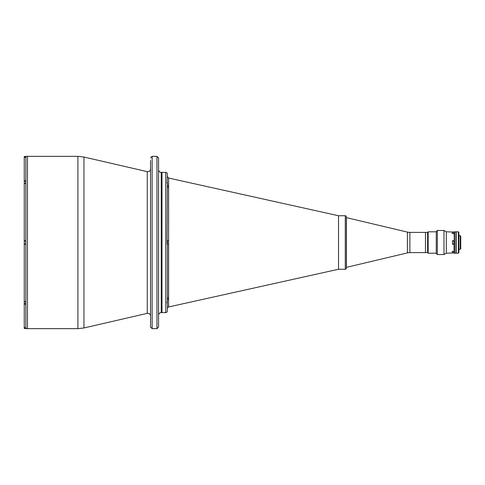 <?xml version="1.0" encoding="UTF-8"?>
<svg xmlns="http://www.w3.org/2000/svg" width="485" height="485" viewBox="0 0 485 485"><rect width="100%" height="100%" fill="white"/><g stroke="black" fill="none" stroke-linecap="round" stroke-linejoin="round"><path stroke-width="0.73" d="M452.511 243.973L454.008 243.973L454.008 241.027L452.511 241.027M427.618 252.612L425.478 252.612L425.478 232.388L425.478 252.612L409.873 252.612A10.7 10.7 0 0 0 407.406 252.903L346.357 267.38L346.357 268.187L346.357 216.813A1.073 1.073 0 0 0 345.284 215.746L338.53 215.746L168.598 178.031L168.598 185.894A1.607 1.406 0 0 1 167.343 184.518L167.343 182.269C166.895 181.645 166.895 182.257 167.343 184.106L167.058 243.331M167.058 241.669L167.125 242.5M167.022 182.687L167.125 182.342M167.125 302.658L167.022 302.313M24.25 157.267L24.25 159.316L24.25 156.588L24.25 157.971L25.857 156.364L25.857 328.654L24.25 327.048L24.25 328.412L24.25 300.918M24.25 183.403L24.25 184.082M24.25 243.185L24.25 182.718M24.25 242.5L24.25 301.494M25.857 303.755L24.25 303.652M24.25 326.363L24.25 303.077M150.538 157.952L152.144 156.346L152.144 328.654L150.538 327.048L150.538 160.414M150.538 164.051L150.538 180.177M150.538 191.49L150.538 240.681M158.565 157.952L158.565 327.048L156.958 328.654L156.958 156.346L158.565 157.952M158.565 315.274C158.722 313.649 159.613 312.758 161.238 312.601L161.238 172.399L161.99 172.399L161.99 312.601L165.737 312.601A1.607 1.607 0 0 0 167.343 310.994L167.343 300.482A1.607 1.406 180 0 1 168.598 299.106L168.598 306.969A1.607 1.607 0 0 0 167.343 308.539M25.857 156.346L27.463 156.346L27.463 328.654L77.921 328.654L77.921 156.346L83.941 157.031L83.941 327.969L77.921 328.654M150.538 297.517L150.538 293.51M166.931 242.5L167.343 244.367L167.343 300.894C166.895 302.743 166.895 303.355 167.343 302.731L167.131 303.034M168.598 185.894L168.598 244.076L167.343 244.113L167.343 240.36M161.238 312.601L161.99 312.601L161.99 172.399L165.737 172.399A1.607 1.607 0 0 1 167.343 174.006L167.131 181.966M338.53 215.74L338.53 269.26L168.598 306.969M168.598 244.076L168.598 299.106M168.598 297.529A1.607 1.37 0 0 0 167.343 298.869L167.343 244.367M168.598 187.471A1.607 1.37 0 0 1 167.343 186.131L167.343 186.246M168.598 240.924L167.343 240.887M167.343 184.518L167.343 184.106M77.921 156.346L27.463 156.346L27.463 328.654L25.857 328.654M24.25 159.692L24.25 181.499M24.25 160.893L24.25 157.971M25.857 180.359L24.25 181.487M24.25 240.76L25.857 240.76L24.25 240.76L24.25 183.942L25.857 182.821M25.857 302.179L24.25 301.058L24.25 244.24L25.857 244.24M24.25 301.046L24.25 300.548M24.25 303.513L25.857 304.641M427.618 252.667L427.618 232.333L428.158 231.8L428.158 253.2L427.618 252.667M436.27 231.8L428.158 231.8M436.27 253.2L428.158 253.2M454.221 240.76L454.33 232.066L455.936 231.8L455.936 253.2L454.597 253.2L454.33 232.066L446.303 231.8L443.987 230.46L437.337 230.46L437.337 254.54L443.987 254.54L443.987 230.46M458.877 235.704L460.216 235.704L460.216 249.296L458.877 249.296M460.216 235.704L460.75 236.237L460.75 248.763L460.216 249.296M454.597 231.8L454.597 253.2M458.343 253.2L458.343 231.8L456.203 231.8L456.203 253.2L458.343 253.2L458.877 252.667L458.877 232.333L458.343 231.8M346.357 268.187A1.073 1.073 0 0 1 345.284 269.254L338.53 269.254M346.357 216.813L346.357 217.619L407.406 232.097A10.7 10.7 0 0 0 409.873 232.388L427.618 232.388M452.723 252.085C453.584 251.885 453.584 251.66 452.723 251.418C451.862 251.66 451.862 251.879 452.723 252.085M452.723 233.582C453.584 233.34 453.584 233.121 452.723 232.915C451.862 233.115 451.862 233.34 452.723 233.582M454.33 240.76L454.063 231.8M454.063 253.2L454.063 244.24L454.33 252.934L446.303 253.2L446.303 231.8M454.063 240.76L452.511 240.76L452.511 244.24L454.063 244.24M446.303 253.2L443.987 254.54M437.337 254.54L436.27 253.467L436.27 231.533L437.337 230.46M452.511 232.933L452.511 233.564M452.511 251.436L452.511 252.067M346.429 267.38L346.429 217.619M25.256 156.479L24.359 156.479L24.359 157.395M25.857 181.244L24.359 181.244L24.359 183.548M25.857 241.027L24.359 241.027L24.25 243.864M24.359 301.452L24.359 303.755M24.359 327.605L24.25 328.412M83.941 157.031L147.258 171.648L147.258 313.352L147.864 313.28C149.489 313.437 150.38 314.335 150.538 315.959M165.737 312.601L165.737 172.399M345.284 269.254L345.284 215.746M409.873 252.612L409.873 232.388M407.406 252.903L407.406 232.097M25.857 243.973L24.359 243.973M25.256 328.521L24.359 328.521M147.258 171.648L147.864 171.72C149.489 171.563 150.38 170.665 150.538 169.041M152.144 156.346L156.958 156.346M147.258 313.352L83.941 327.969M161.238 172.399C159.613 172.242 158.722 171.35 158.565 169.726M152.144 328.654L156.958 328.654M168.598 178.031L167.343 176.461"/></g></svg>
